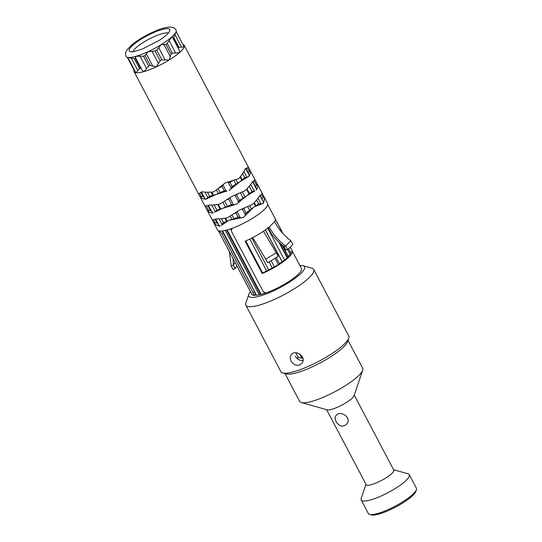 <?xml version="1.0" encoding="UTF-8"?>
<svg xmlns="http://www.w3.org/2000/svg" width="542" height="542" viewBox="0 0 542 542"><rect width="100%" height="100%" fill="white"/><g stroke="black" fill="none" stroke-linecap="round" stroke-linejoin="round"><path stroke-width="0.81" d="M261.942 199.388A25.908 5.738 -27.8 0 0 262.071 198.873L263.1 197.498L263.493 195.777L267.613 203.568A28.299 6.267 152.2 0 1 232.945 228.033A28.299 6.267 152.2 0 1 217.552 229.964L213.534 222.349M222.295 224.91L221.868 225.167M178.223 48.272L178.962 47.289L184.165 46.903A28.292 6.267 -27.8 0 0 182.972 44.424A28.299 6.267 152.2 0 1 184.158 45.291A28.299 6.267 152.2 0 1 162.051 64.031A28.299 6.267 152.2 0 1 134.098 71.686A28.299 6.267 152.2 0 1 134.05 70.209A28.292 6.267 -27.8 0 0 134.05 70.216A28.292 6.267 -27.8 0 0 136.028 72.723A28.292 6.267 -27.8 0 0 144.145 71.558A28.292 6.267 -27.8 0 0 156.286 66.89A28.292 6.267 -27.8 0 0 169.185 59.966A28.292 6.267 -27.8 0 0 179.388 52.655A28.292 6.267 -27.8 0 0 184.165 46.903L176.143 31.477A28.292 6.267 152.2 0 1 176.103 31.605A28.292 6.267 152.2 0 1 171.326 37.357A28.292 6.267 152.2 0 1 161.123 44.674A28.292 6.267 152.2 0 1 148.223 51.598A28.292 6.267 152.2 0 1 136.083 56.266A28.292 6.267 152.2 0 1 127.959 57.432A28.292 6.267 152.2 0 1 127.221 57.269A28.292 6.267 152.2 0 1 126.015 56.341C124.917 51.863 126.083 52.005 126.835 50.094L131.889 44.756C139.226 38.902 147.946 33.977 158.054 29.973C163.393 27.967 167.525 27.012 170.445 27.1L172.512 27.385C173.176 27.236 174.361 28.089 176.062 29.946A28.292 6.267 152.2 0 1 176.15 31.47L176.136 31.511M134.098 71.686L198.528 193.88L201.929 191.746C205.181 192.322 209.165 192.369 213.873 191.875L225.221 182.939L238.859 178.596C241.847 174.991 243.961 171.719 245.214 168.765L248.493 167.322L246.122 168.494M135.27 57.256L142.309 70.602L144.145 71.558L148.63 65.982L150.215 65.365L156.286 66.89L160.175 60.758L161.862 59.857L169.185 59.966L171.042 54.193L172.376 53.238L179.388 52.655L179.585 50.853L172.397 37.215M135.818 58.299L134.355 58.671L127.783 57.425L135.703 72.459L136.028 72.723L139.518 68.455L141.191 68.488M134.064 70.182L127.228 57.269L127.79 57.452M168.359 33.035A20.467 4.532 -27.8 0 0 158.034 35.047A20.467 4.532 -27.8 0 0 132.912 51.727M157.288 31.111A22.872 5.068 -27.8 0 0 133.332 44.756A22.872 5.068 -27.8 0 0 133.346 51.68A22.872 5.068 -27.8 0 0 133.867 51.598L142.302 49.058L158.786 40.636C162.979 37.926 165.954 35.636 167.715 33.753A22.872 5.068 -27.8 0 0 168.074 33.367A22.872 5.068 -27.8 0 0 157.288 31.111M172.519 37.737L171.326 37.357L167.221 43.455L165.886 44.41L161.123 44.674L156.699 50.074L155.012 50.975L148.223 51.598L145.06 55.582L143.474 56.192L136.083 56.266L135.527 57.581M176.103 31.605L173.799 37.506L173.013 38.394M218.121 188.657L220.194 192.586L205.845 199.178L209.605 196.285L207.457 192.214M209.605 196.285A25.908 5.738 -27.8 0 0 212.837 195.377L211.116 192.105M248.134 173.203A25.908 5.738 -27.8 0 0 248.263 172.688L246.095 168.576M245.939 169.036L246.143 168.44M240.506 176.536L242.206 179.768L241.847 180.249L229.13 190.35L230.838 188.941L232.125 186.543L229.93 182.376L227.322 182.268M232.125 186.543A25.908 5.738 -27.8 0 0 235.892 184.239L233.812 180.296M232.864 180.608A25.908 5.738 152.2 0 1 229.93 182.376M244.686 177.634L247.721 176.97L242.206 179.768A25.908 5.738 -27.8 0 0 244.686 177.634L242.572 173.623M201.766 192.674A25.908 5.738 152.2 0 1 201.299 192.573L200.953 192.478M203.961 196.841A25.908 5.738 -27.8 0 1 203.196 196.638L201.007 192.491L201.929 191.746M224.232 190.737L226.99 190.987L220.194 192.586A25.908 5.738 -27.8 0 0 224.232 190.737L222.037 186.57A25.908 5.738 152.2 0 1 218.954 187.999M223.473 184.314L222.037 186.57M246.068 168.521L245.214 168.765L245.682 168.562L249.245 175.303L249.117 176.177L235.892 184.239L230.838 188.941M198.528 193.88L200.98 192.485M198.521 193.873L199.93 196.543C200.872 198.108 202.843 198.989 205.845 199.178L203.196 196.638L199.903 196.489M201.448 192.071L204.964 198.745M207.329 198.44L213.494 195.316L211.78 192.064M226.99 190.987L213.494 195.316M184.158 45.291L249.903 169.992C250.797 171.577 250.533 173.636 249.117 176.177L247.721 176.97M249.205 175.235L248.263 172.688L249.367 171.455L247.45 167.817M199.917 196.516L204.869 205.906C205.154 206.224 206.509 205.946 208.948 205.059C211.983 205.228 215.743 204.835 220.215 203.894L232.233 196.231L245.201 190.615C248.426 187.471 250.763 184.619 252.22 182.058C254.205 180.594 255.072 179.693 254.835 179.348L249.909 169.998L249.367 171.455M246.976 188.819L249.496 193.589A25.908 5.738 -27.8 0 0 251.976 191.455L249.245 186.279M251.976 191.455L255.004 190.791L249.496 193.589L236.42 204.171L227.484 206.407L224.727 201.19M238.033 193.88A25.908 5.738 152.2 0 1 236.481 194.802L239.415 200.364L238.128 202.762L236.42 204.171L222.566 208.358L227.484 206.407A25.908 5.738 -27.8 0 0 231.522 204.558L228.588 198.995A25.908 5.738 152.2 0 1 226.99 199.754M231.522 204.558L234.28 204.808M233.453 204.781L229.815 197.884L228.588 198.995M211.245 210.662A25.908 5.738 -27.8 0 1 210.479 210.459L207.837 205.445M216.888 210.106A25.908 5.738 -27.8 0 0 220.127 209.198L214.618 212.261L216.888 210.106L214.137 204.883M214.618 212.261L222.566 208.358L220.127 209.198L217.593 204.402M239.415 200.364A25.908 5.738 -27.8 0 0 243.182 198.067L240.424 192.837M236.481 194.802L234.923 195.167L238.561 202.071M255.424 187.024A25.908 5.738 -27.8 0 0 255.553 186.509L252.924 181.529M204.862 205.892L207.22 210.364L210.479 210.459L213.135 212.999C210.127 212.81 208.162 211.929 207.22 210.371L207.193 210.31M252.64 181.746L256.529 189.124L255.553 186.509L256.657 185.276L254.137 180.506M256.488 189.056L256.407 189.998C257.823 187.457 258.08 185.398 257.193 183.813L262.125 193.169C262.362 193.514 261.488 194.415 259.51 195.886C258.053 198.44 255.709 201.292 252.484 204.436L239.517 210.052L227.505 217.715C223.026 218.663 219.273 219.049 216.231 218.88C213.799 219.767 212.437 220.045 212.152 219.727L207.2 210.337M256.657 185.276L257.199 183.833L254.869 179.409M238.128 202.762L243.182 198.067L255.004 190.791M208.399 205.255L212.254 212.572M254.266 202.64L256.014 205.953A25.908 5.738 -27.8 0 0 258.493 203.819L256.529 200.1M258.493 203.819L261.881 203.833L253.859 207.044L249.699 210.431L247.714 206.658M232.017 215.011L234.002 218.772A25.908 5.738 -27.8 0 0 238.04 216.922L235.878 212.816A25.908 5.738 152.2 0 1 234.28 213.575M238.04 216.922L241.149 217.843L234.002 218.772L228.873 220.323L226.644 221.563L224.883 218.223M240.228 217.64L237.105 211.712L235.878 212.816M217.762 223.026A25.908 5.738 -27.8 0 1 217.003 222.823L215.127 219.266M223.412 222.471A25.908 5.738 -27.8 0 0 226.644 221.563L221.488 225.296L223.412 222.471L221.427 218.704M245.933 212.728L243.771 208.623L242.206 208.988L245.336 214.923L245.933 212.728A25.908 5.738 -27.8 0 0 249.699 210.431L244.998 215.797L245.336 214.923M245.323 207.701A25.908 5.738 152.2 0 1 243.771 208.623M263.412 202.186L260.214 195.35M213.528 222.328L215.249 222.931L217.003 222.823L220.12 226.258C216.902 225.648 214.7 224.341 213.528 222.328L212.146 219.713M263.365 202.098L263.398 203.257L261.881 203.833M263.493 195.777C264.625 197.81 264.591 200.303 263.398 203.257L253.859 207.044L243.405 217.43L241.149 217.843M244.998 215.797L243.405 217.43L228.873 220.323L221.488 225.296M215.682 219.076L219.124 225.607M245.736 240.939L262.585 272.89A26.036 5.766 -27.8 0 0 266.65 271.027A2.046 0.454 -27.8 0 0 267.863 270.316A25.569 5.664 -27.8 0 0 273.141 267.511A2.046 0.454 -27.8 0 0 274.421 266.894A26.036 5.766 -27.8 0 0 278.351 264.496A2.046 0.454 -27.8 0 0 279.205 263.805A25.569 5.664 -27.8 0 0 283.425 260.81A2.046 0.454 -27.8 0 0 284.57 260.085A26.036 5.766 -27.8 0 0 287.165 257.863A2.046 0.454 -27.8 0 0 287.429 257.396A2.046 0.454 -27.8 0 0 287.423 257.382A25.569 5.664 -27.8 0 0 289.455 255.004A2.046 0.454 -27.8 0 0 290.16 254.354A26.036 5.766 -27.8 0 0 290.715 252.904A2.046 0.454 -27.8 0 0 290.708 252.829A2.046 0.454 -27.8 0 0 290.654 252.782M267.978 227.362L271.115 233.162C274.659 238.284 278.94 242.728 283.967 246.502L285.634 246.048C278.71 240.858 273.256 234.523 269.266 227.044A27.954 6.192 152.2 0 1 263.473 231.271L276.325 252.843L265.688 259.09L252.728 237.579A27.954 6.192 152.2 0 1 245.16 241.19L262.22 273.541L262.585 272.89M287.436 257.416L279.943 243.195M218.304 230.662L225.757 244.801A27.954 6.192 152.2 0 0 225.939 245.065L242.992 277.416A27.954 6.192 152.2 0 1 242.816 277.152L251.962 294.502A27.954 6.192 152.2 0 0 253.31 295.424L254.977 294.455C255.417 294.225 255.255 293.303 254.503 291.684L222.206 230.987M296.867 358.235A26.036 5.766 -27.8 0 0 298.439 357.761L295.83 352.808M299.672 353.933L301.833 358.038L298.439 357.761M303.053 360.179A20.582 4.56 152.2 0 1 301.887 360.518M301.833 358.038L302.924 358.404M299.916 265.566A31.538 6.985 152.2 0 1 303.12 265.743A31.538 6.985 152.2 0 1 279.95 287.646A31.538 6.985 152.2 0 1 248.785 294.387A31.538 6.985 152.2 0 1 250.458 291.643M290.221 247.186L301.42 268.425A27.954 6.192 152.2 0 1 267.016 292.653C265.248 293.1 263.825 292.443 262.741 290.688L231.732 231.868L231.312 230.16L232.308 228.27M266.034 292.829A27.276 6.037 152.2 0 1 253.988 295.105M348.011 340.349L362.679 368.16A35.623 7.886 152.2 0 1 362.686 370.179L354.082 395.646A15.616 3.455 152.2 0 1 341.873 405.098A15.616 3.455 152.2 0 1 327.178 409.827L301.305 402.543A35.623 7.886 152.2 0 1 299.645 401.392L284.984 373.58M354.258 395.111L393.783 470.077A15.616 3.455 152.2 0 1 381.588 480.415A15.616 3.455 152.2 0 1 366.162 484.636L326.636 409.677M336.074 421.527C339.062 426.425 342.51 427.36 346.419 424.339C352.652 417.76 340.335 409.854 336.067 415.484C334.807 417.103 334.814 419.115 336.074 421.527M303.12 265.743L311.935 268.222A38.353 8.496 152.2 0 1 313.716 269.462L348.763 335.925A38.353 8.496 152.2 0 1 348.777 338.1A38.353 8.496 152.2 0 1 318.798 361.324A38.353 8.496 152.2 0 1 282.694 372.937A38.353 8.496 152.2 0 1 280.905 371.697L245.865 305.234A38.353 8.496 152.2 0 1 245.851 303.059L248.785 294.387M313.716 269.462A38.353 8.496 152.2 0 1 283.751 294.862A38.353 8.496 152.2 0 1 245.865 305.234M299.604 364.969L301.718 363.472C307.328 357.605 295.783 348.777 291.366 354.617C289.977 356.399 289.889 358.519 291.101 360.972C293.242 364.495 296.074 365.83 299.604 364.969M303.032 360.389C299.76 360.782 297.179 359.346 295.282 356.074M348.777 338.1L347.605 341.568A35.623 7.886 152.2 0 1 319.753 363.14A35.623 7.886 152.2 0 1 286.217 373.933L282.694 372.937M362.686 370.179A35.623 7.886 152.2 0 1 334.841 391.758A35.623 7.886 152.2 0 1 301.305 402.543M365.979 484.284L361.182 498.457A27.175 6.016 -27.8 0 0 361.196 499.995L368.33 513.525A27.175 6.016 -27.8 0 0 369.59 514.405A27.175 6.016 -27.8 0 0 383.106 511.675A27.175 6.016 -27.8 0 0 416.405 489.724A27.175 6.016 -27.8 0 0 416.398 488.179L409.264 474.656A27.175 6.016 -27.8 0 0 407.997 473.776L393.6 469.724M369.59 514.405L371.351 514.9A25.806 5.718 -27.8 0 0 384.19 512.305A25.806 5.718 -27.8 0 0 415.822 491.458L416.405 489.724M361.196 499.995A27.175 6.016 -27.8 0 0 375.979 498.145A27.175 6.016 -27.8 0 0 409.264 474.656M282.938 233.507L275.356 219.131A27.954 6.192 152.2 0 1 274.564 221.631C278.534 229.13 283.967 235.485 290.878 240.689L285.634 246.048L287.497 249.571L285.83 250.031L283.967 246.502M290.173 247.233L292.409 251.481A27.954 6.192 152.2 0 1 262.22 273.541M253.31 295.424C253.913 295.383 253.805 294.462 252.978 292.653L254.503 291.684M223.487 232.87L221.969 233.839L252.978 292.653M221.969 233.839L219.198 230.723M290.505 252.45L292.409 251.481M276.325 252.843L278.188 256.373A25.908 5.738 152.2 0 1 267.545 262.619L265.445 258.73M267.545 262.619L265.688 259.09M287.497 249.571A25.908 5.738 152.2 0 0 292.741 244.218L290.878 240.689M229.381 251.59L231.224 266.041L233.317 265.119L233.121 258.69M235.106 262.457L233.317 265.119L235.174 268.649L233.087 269.57L231.224 266.041M236.969 265.987A23.53 5.21 -27.8 0 0 235.174 268.649M175.635 53.014L169.138 40.684M178.338 48.042L173.176 38.258M172.376 53.238L167.221 43.455M171.042 54.193L165.886 44.41M165.161 59.999L158.657 47.669M170.378 56.788L163.874 44.458M161.862 59.857L156.699 50.074M160.175 60.758L155.012 50.975M152.858 66.185L146.354 53.854M158.508 63.57L152.011 51.239M150.215 65.365L145.06 55.582M148.63 65.982L143.474 56.192M146.604 68.59L140.1 56.26M140.574 68.299L135.419 58.516M139.518 68.455L134.355 58.671M137.844 70.514L131.34 58.184M181.482 47.1L174.978 34.769M178.962 47.289L173.799 37.506M207.986 197.85L204.964 192.119M231.271 188.25L228.114 182.254M246.874 177.187L243.873 171.489M226.163 190.96L223.006 184.971M201.516 196.888L199.598 193.25M218.257 193.514L216.393 189.985M237.762 183.149L235.892 179.612M241.847 180.249L240.14 177.01M254.164 191.008L250.689 184.422M215.276 211.671L211.793 205.066M249.13 194.07L246.583 189.233M245.045 196.97L242.396 191.943M225.547 207.335L222.898 202.315M220.784 209.137L218.223 204.287M208.805 210.709L206.265 205.899M260.939 203.86L257.978 198.243M222.051 224.53L219.076 218.887M263.1 197.498L261.427 194.327M255.58 206.292L253.866 203.054M251.488 209.192L249.686 205.77M231.99 219.557L230.187 216.136M227.227 221.36L225.513 218.108M215.249 222.931L213.555 219.72M266.65 271.027L249.794 239.056M271.142 260.682L274.421 266.894M278.351 264.496L275.112 258.351M267.768 228.223L284.57 260.085M287.165 257.863L278.947 242.281M287.599 249.489L290.16 254.354M290.715 252.904L288.513 248.731M288.324 256.441L282.47 245.343M282.192 261.739L265.424 229.937M269.028 261.84L272.274 267.999L269.056 261.827M251.881 238.019L268.69 269.896L251.901 238.006M254.706 294.645L255.025 295.248M256.488 295.227L222.593 230.939M264.489 293.364L263.724 291.914M231.319 230.445L230.506 228.914M227.179 229.957L261.142 294.367M225.309 230.431L259.252 294.814M301.982 358.106L299.834 354.041M259.401 294.78L225.452 230.397M288.215 256.556L282.179 245.106M282.104 261.8L265.343 229.998M263.473 231.271A27.954 6.192 152.2 0 1 252.728 237.579M274.564 221.631L269.266 227.044M131.875 51.788L133.346 51.68M168.074 33.367L169.002 32.222M263.412 202.18L259.93 195.567M263.507 195.797L262.152 193.23M254.842 295.234L254.571 294.733M290.708 252.829L288.534 248.71M279.401 263.676L276.224 257.653M260.648 294.496L226.692 230.086M254.984 295.248L254.679 294.665M267.762 204.585L283.107 233.69"/></g></svg>
